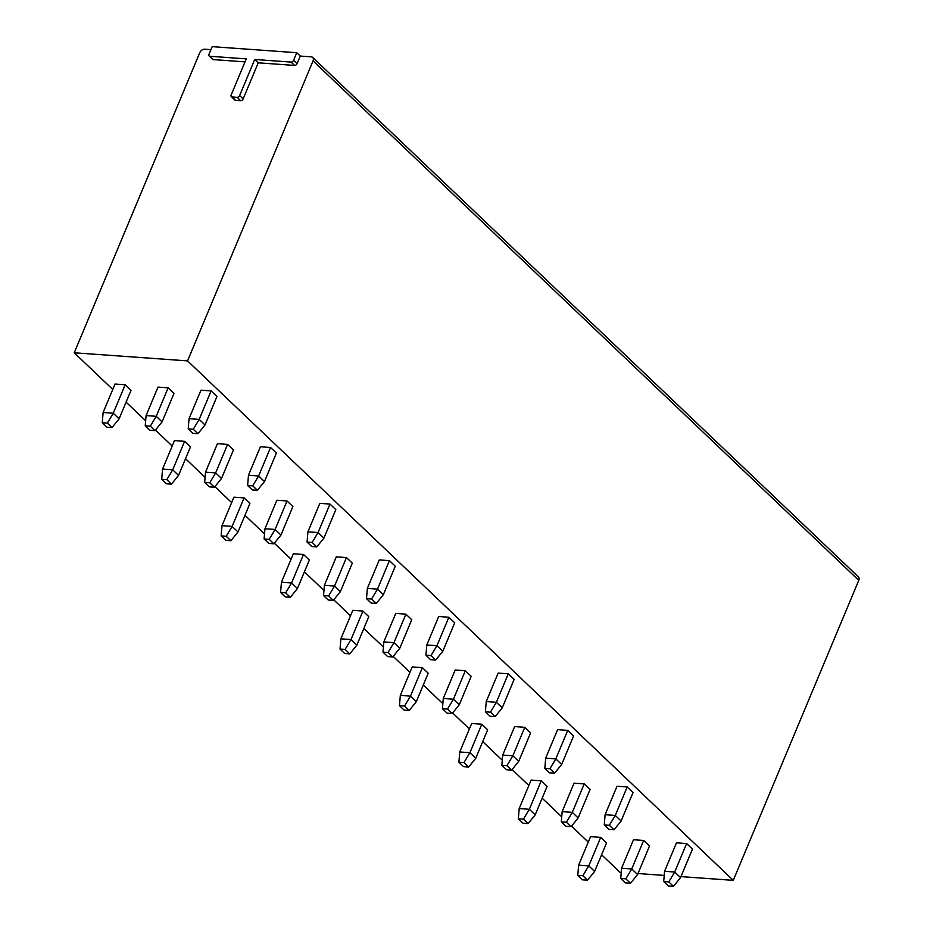 <?xml version="1.0" encoding="UTF-8"?>
<svg xmlns="http://www.w3.org/2000/svg" width="933" height="933" viewBox="0 0 933 933"><rect width="100%" height="100%" fill="white"/><g stroke="black" fill="none" stroke-linecap="round" stroke-linejoin="round"><path stroke-width="1.4" d="M300.263 56.05L297.091 63.654A2.204 1.504 133.6 0 1 294.606 65.427L258.243 62.814L254.732 59.479L239.641 95.551A2.204 1.504 133.6 0 1 237.145 97.335L232.072 96.974A2.204 1.504 133.6 0 1 231.349 96.67A2.204 1.504 133.6 0 1 231.174 94.956L246.265 58.872L209.902 56.26A2.204 1.504 133.6 0 1 209.179 55.968A2.204 1.504 133.6 0 1 209.004 54.242L212.188 46.65L296.752 52.715L300.263 56.05L311.26 56.843A4.408 2.997 133.6 0 1 312.707 57.449L858.43 576.909A4.408 2.997 133.6 0 1 858.768 580.338L733.268 880.355L680.962 876.612M664.214 875.411L637.997 873.533M621.25 872.332L619.944 872.238L601.598 854.768M312.707 57.449A4.408 2.997 133.6 0 1 313.056 60.878L187.556 360.896L74.232 352.779L199.732 52.761A4.408 2.997 133.6 0 1 204.7 49.204L210.928 49.647M245.017 61.87L213.412 59.607A2.204 1.504 133.6 0 1 212.689 59.304L209.179 55.968M258.243 62.814L243.151 98.898A2.204 1.504 133.6 0 1 240.656 100.671L235.583 100.309A2.204 1.504 133.6 0 1 234.859 100.006L231.349 96.67M296.752 52.715L293.58 60.307A2.204 1.504 133.6 0 1 291.096 62.091L254.732 59.479M733.268 880.355L187.556 360.896M588.268 842.091L571.509 826.137M561.724 816.818L542.166 798.193M528.836 785.504L512.077 769.55M502.281 760.232L482.723 741.618M469.392 728.93L452.633 712.975M442.848 703.657L423.279 685.032M409.96 672.343L393.19 656.389M383.405 647.07L363.847 628.457M350.516 615.768L333.757 599.814M323.973 590.496L304.403 571.871M291.084 559.194L274.314 543.239M264.529 533.921L244.971 515.296M231.641 502.607L214.882 486.653M205.085 477.334L185.527 458.721M172.197 446.032L155.438 430.078M145.653 420.76L126.083 402.135M112.765 389.458L74.232 352.779M686.618 843.549L692.461 849.112L680.554 877.591L674.699 872.028L664.553 871.294L676.472 842.814L686.618 843.549L674.699 872.028L668.774 881.895L663.701 881.533L664.553 871.294M643.653 840.458L649.508 846.033L637.589 874.513L631.746 868.95L621.588 868.215L633.507 839.735L643.653 840.458L631.746 868.95L625.821 878.816L620.748 878.454L621.588 868.215M600.689 837.379L606.543 842.954L594.624 871.434L588.781 865.871L578.635 865.136L590.542 836.656L600.689 837.379L588.781 865.871L582.857 875.737L577.784 875.376L578.635 865.136M627.174 786.962L633.029 792.537L621.11 821.017L615.267 815.442L605.109 814.719L617.028 786.239L627.174 786.962L615.267 815.442L609.342 825.32L604.269 824.947L605.109 814.719M584.221 783.883L590.064 789.458L578.157 817.938L572.302 812.363L562.156 811.64L574.063 783.16L584.221 783.883L572.302 812.363L566.378 822.241L561.304 821.868L562.156 811.64M541.257 780.804L547.1 786.367L535.192 814.859L529.338 809.284L519.191 808.561L531.11 780.081L541.257 780.804L529.338 809.284L523.413 819.151L518.34 818.789L519.191 808.561M567.742 730.387L573.585 735.95L561.678 764.442L555.823 758.867L545.677 758.144L557.596 729.653L567.742 730.387L555.823 758.867L549.899 768.734L544.825 768.372L545.677 758.144M524.778 727.308L530.632 732.871L518.713 761.351L512.858 755.788L502.712 755.065L514.631 726.574L524.778 727.308L512.858 755.788L506.934 765.655L501.861 765.293L502.712 755.065M481.813 724.23L487.667 729.793L475.748 758.272L469.905 752.709L459.747 751.975L471.666 723.495L481.813 724.23L469.905 752.709L463.981 762.576L458.908 762.214L459.747 751.975M508.298 673.801L514.153 679.376L502.234 707.855L496.379 702.292L486.233 701.558L498.152 673.078L508.298 673.801L496.379 702.292L490.466 712.159L485.382 711.797L486.233 701.558M465.334 670.722L471.188 676.297L459.269 704.777L453.426 699.214L443.28 698.479L455.187 669.999L465.334 670.722L453.426 699.214L447.502 709.08L442.429 708.718L443.28 698.479M422.381 667.643L428.224 673.218L416.316 701.698L410.462 696.123L400.315 695.4L412.223 666.92L422.381 667.643L410.462 696.123L404.537 706.001L399.464 705.64L400.315 695.4M448.866 617.226L454.709 622.801L442.802 651.281L436.947 645.706L426.801 644.983L438.708 616.503L448.866 617.226L436.947 645.706L431.023 655.572L425.949 655.211L426.801 644.983M405.902 614.147L411.745 619.71L399.837 648.202L393.983 642.627L383.836 641.904L395.755 613.424L405.902 614.147L393.983 642.627L388.058 652.494L382.985 652.132L383.836 641.904M362.937 611.068L368.792 616.631L356.873 645.123L351.018 639.548L340.872 638.825L352.791 610.334L362.937 611.068L351.018 639.548L345.105 649.415L340.02 649.053L340.872 638.825M389.423 560.651L395.277 566.214L383.358 594.694L377.503 589.131L367.357 588.396L379.276 559.917L389.423 560.651L377.503 589.131L371.579 598.998L366.506 598.636L367.357 588.396M346.458 557.572L352.312 563.135L340.393 591.615L334.55 586.052L324.392 585.318L336.312 556.838L346.458 557.572L334.55 586.052L328.626 595.919L323.553 595.557L324.392 585.318M303.493 554.482L309.348 560.057L297.429 588.536L291.586 582.973L281.439 582.239L293.347 553.759L303.493 554.482L291.586 582.973L285.661 592.84L280.588 592.478L281.439 582.239M329.979 504.065L335.833 509.64L323.914 538.119L318.071 532.545L307.925 531.822L319.832 503.342L329.979 504.065L318.071 532.545L312.147 542.423L307.074 542.061L307.925 531.822M287.026 500.986L292.869 506.561L280.961 535.041L275.107 529.466L264.96 528.743L276.868 500.263L287.026 500.986L275.107 529.466L269.182 539.344L264.109 538.971L264.96 528.743M244.061 497.907L249.916 503.482L237.997 531.962L232.142 526.387L221.996 525.664L233.915 497.184L244.061 497.907L232.142 526.387L226.218 536.265L221.144 535.892L221.996 525.664M270.547 447.49L276.39 453.053L264.482 481.545L258.628 475.97L248.481 475.247L260.4 446.755L270.547 447.49L258.628 475.97L252.703 485.836L247.63 485.475L248.481 475.247M227.582 444.411L233.437 449.974L221.518 478.466L215.663 472.891L205.517 472.168L217.436 443.676L227.582 444.411L215.663 472.891L209.738 482.758L204.665 482.396L205.517 472.168M184.617 441.332L190.472 446.895L178.553 475.375L172.71 469.812L162.564 469.089L174.471 440.598L184.617 441.332L172.71 469.812L166.785 479.679L161.712 479.317L162.564 469.089M211.103 390.904L216.957 396.478L205.038 424.958L199.196 419.395L189.037 418.66L200.957 390.181L211.103 390.904L199.196 419.395L193.271 429.262L188.198 428.9L189.037 418.66M168.138 387.825L173.993 393.399L162.074 421.879L156.231 416.316L146.084 415.582L157.992 387.102L168.138 387.825L156.231 416.316L150.306 426.183L145.233 425.821L146.084 415.582M125.185 384.746L131.028 390.321L119.121 418.8L113.266 413.237L103.12 412.503L115.039 384.023L125.185 384.746L113.266 413.237L107.342 423.104L102.268 422.742L103.12 412.503M680.554 877.591L673.463 886.35L668.39 885.988L663.701 881.533M673.463 886.35L668.774 881.895M625.821 878.816L630.498 883.271L637.589 874.513M630.498 883.271L625.425 882.91L620.748 878.454M582.857 875.737L587.533 880.192L594.624 871.434M587.533 880.192L582.46 879.831L577.784 875.376M621.11 821.017L614.019 829.775L608.946 829.402L604.269 824.947M614.019 829.775L609.342 825.32M566.378 822.241L571.054 826.696L578.157 817.938M571.054 826.696L565.981 826.323L561.304 821.868M523.413 819.151L528.101 823.606L535.192 814.859M528.101 823.606L523.028 823.244L518.34 818.789M561.678 764.442L554.575 773.189L549.502 772.827L544.825 768.372M554.575 773.189L549.899 768.734M506.934 765.655L511.622 770.11L518.713 761.351M511.622 770.11L506.549 769.748L501.861 765.293M463.981 762.576L468.658 767.031L475.748 758.272M468.658 767.031L463.584 766.669L458.908 762.214M502.234 707.855L495.143 716.614L490.07 716.252L485.382 711.797M495.143 716.614L490.466 712.159M447.502 709.08L452.178 713.535L459.269 704.777M452.178 713.535L447.105 713.174L442.429 708.718M404.537 706.001L409.214 710.456L416.316 701.698M409.214 710.456L404.141 710.095L399.464 705.64M442.802 651.281L435.699 660.028L430.626 659.666L425.949 655.211M435.699 660.028L431.023 655.572M388.058 652.494L392.746 656.949L399.837 648.202M392.746 656.949L387.661 656.587L382.985 652.132M345.105 649.415L349.782 653.87L356.873 645.123M349.782 653.87L344.709 653.508L340.02 649.053M383.358 594.694L376.267 603.453L371.194 603.091L366.506 598.636M376.267 603.453L371.579 598.998M328.626 595.919L333.303 600.374L340.393 591.615M333.303 600.374L328.229 600.012L323.553 595.557M285.661 592.84L290.338 597.295L297.429 588.536M290.338 597.295L285.265 596.933L280.588 592.478M323.914 538.119L316.823 546.878L311.75 546.516L307.074 542.061M316.823 546.878L312.147 542.423M269.182 539.344L273.859 543.799L280.961 535.041M273.859 543.799L268.786 543.426L264.109 538.971M226.218 536.265L230.906 540.72L237.997 531.962M230.906 540.72L225.833 540.347L221.144 535.892M264.482 481.545L257.391 490.291L252.307 489.93L247.63 485.475M257.391 490.291L252.703 485.836M209.738 482.758L214.427 487.213L221.518 478.466M214.427 487.213L209.354 486.851L204.665 482.396M166.785 479.679L171.462 484.134L178.553 475.375M171.462 484.134L166.389 483.772L161.712 479.317M205.038 424.958L197.948 433.717L192.874 433.355L188.198 428.9M197.948 433.717L193.271 429.262M150.306 426.183L154.983 430.638L162.074 421.879M154.983 430.638L149.91 430.276L145.233 425.821M107.342 423.104L112.018 427.559L119.121 418.8M112.018 427.559L106.945 427.197L102.268 422.742M297.091 63.654L293.58 60.307M294.606 65.427L291.096 62.091M243.151 98.898L239.641 95.551M240.656 100.671L237.145 97.335M235.583 100.309L232.072 96.974M213.412 59.607L209.902 56.26M858.768 580.338L313.056 60.878"/></g></svg>

